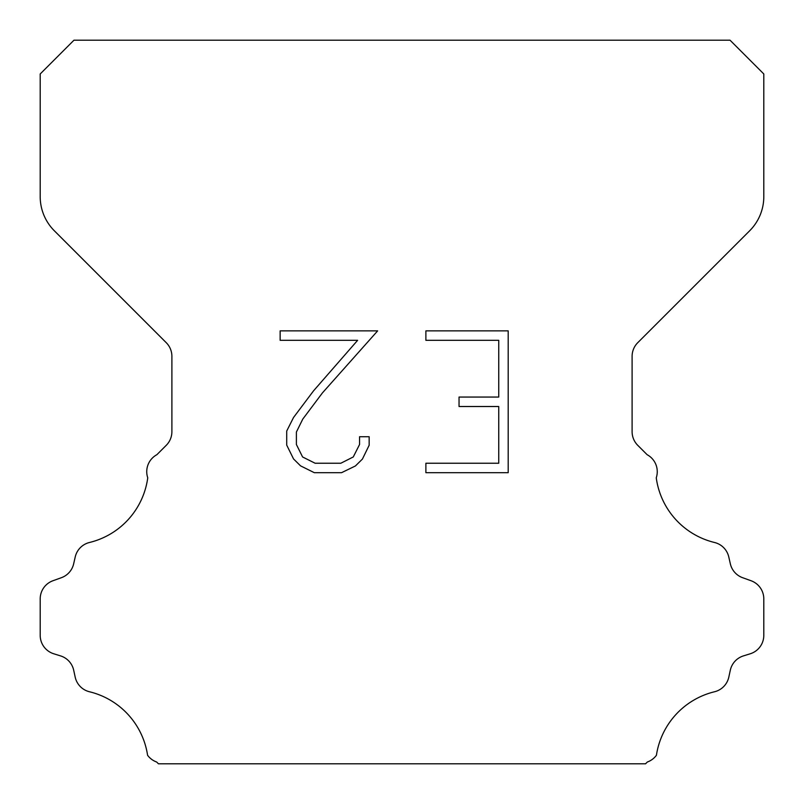 <?xml version="1.0" encoding="UTF-8"?>
<svg xmlns="http://www.w3.org/2000/svg" width="804" height="804" viewBox="0 0 804 804"><rect width="100%" height="100%" fill="white"/><g stroke="black" fill="none" stroke-linecap="round" stroke-linejoin="round"><path stroke-width="1.21" d="M498.741 463.245L498.741 406.512L459.044 406.512L459.044 397.055L498.741 397.055L498.741 340.323L425.889 340.323L425.889 330.866L508.198 330.866L508.198 472.692L425.889 472.692L425.889 463.245L498.741 463.245M369.157 436.733L369.157 445.235L362.413 459.084L355.398 465.968L341.549 472.692L314.314 472.692L300.555 465.858L293.54 458.933L286.706 445.094L286.706 431.055L293.54 417.487L313.57 390.804L357.619 340.323L280.144 340.323L280.144 330.866L377.649 330.866L322.434 392.895L302.766 419.115L296.395 432.049L296.395 444.501L302.585 456.973L315.138 463.245L340.816 463.245L353.278 456.953L359.559 444.501L359.559 436.733L369.157 436.733M73.968 40.2L730.032 40.2L763.8 73.968L763.8 196.658A48.24 48.24 0 0 1 749.67 230.768L637.753 342.685A19.296 19.296 0 0 0 632.105 356.333L632.105 431.688A19.296 19.296 0 0 0 637.753 445.326L647.14 454.702A19.296 19.296 0 0 1 656.255 477.817A77.184 77.184 0 0 0 714.525 542.489A19.296 19.296 0 0 1 728.786 556.981L730.333 563.805A19.296 19.296 0 0 0 742.605 577.694L751.047 580.739A19.296 19.296 0 0 1 763.8 598.89L763.8 635.361A19.296 19.296 0 0 1 750.232 653.783L743.429 655.903A19.296 19.296 0 0 0 730.293 670.275L728.826 677.068A19.296 19.296 0 0 1 714.515 691.762A77.184 77.184 0 0 0 656.416 755.278A19.296 19.296 0 0 1 647.351 762.011L645.562 763.8L158.438 763.8L156.649 762.011A19.296 19.296 0 0 1 147.584 755.278A77.184 77.184 0 0 0 89.485 691.762A19.296 19.296 0 0 1 75.174 677.068L73.707 670.275A19.296 19.296 0 0 0 60.571 655.903L53.767 653.783A19.296 19.296 0 0 1 40.2 635.361L40.2 598.89A19.296 19.296 0 0 1 52.953 580.739L61.395 577.694A19.296 19.296 0 0 0 73.666 563.805L75.214 556.981A19.296 19.296 0 0 1 89.475 542.489A77.184 77.184 0 0 0 147.745 477.817A19.296 19.296 0 0 1 156.86 454.702L166.247 445.326A19.296 19.296 0 0 0 171.895 431.688L171.895 356.333A19.296 19.296 0 0 0 166.247 342.685L54.33 230.768A48.24 48.24 0 0 1 40.2 196.658L40.2 73.968L73.968 40.2"/></g></svg>
